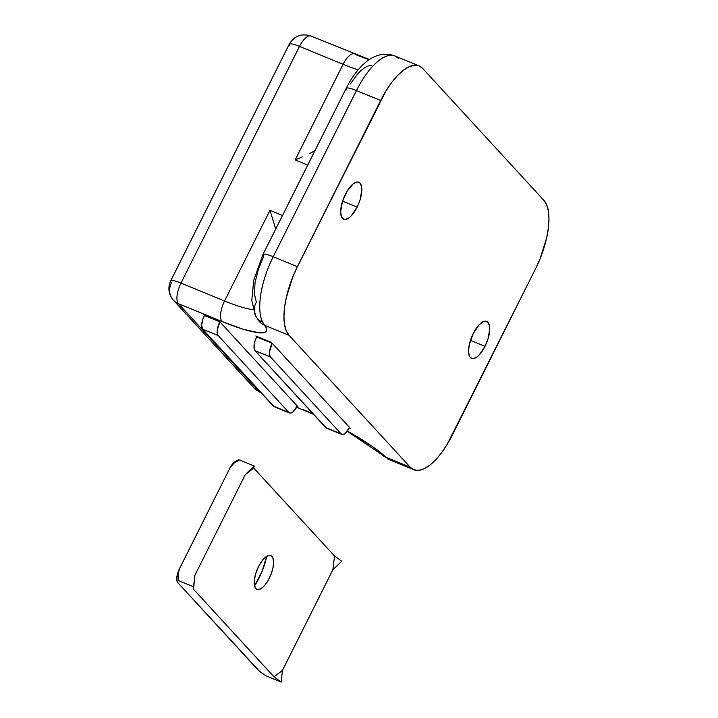 <?xml version="1.0" encoding="UTF-8"?>
<svg xmlns="http://www.w3.org/2000/svg" width="718" height="718" viewBox="0 0 718 718"><rect width="100%" height="100%" fill="white"/><g stroke="black" fill="none" stroke-linecap="round" stroke-linejoin="round"><path stroke-width="1.08" d="M345.367 194.327A19.996 8.015 -67.7 0 1 358.838 182.228A19.996 8.015 -67.7 0 1 357.142 207.143L342.558 201.166L357.142 207.143L360.077 199.909L361.863 189.642L361.666 186.904L360.077 183.108L357.151 181.995L353.328 183.736L347.198 191.015L342.432 201.561L340.646 211.828L341.445 216.773L343.743 219.277L345.358 219.475L349.181 217.733L351.246 215.858L357.142 207.143A19.996 8.015 -67.7 0 1 343.671 219.241A19.996 8.015 -67.7 0 1 345.367 194.327M473.252 333.511A19.996 8.015 -67.7 0 1 486.723 321.413A19.996 8.015 -67.7 0 1 485.027 346.327L470.452 340.35L485.027 346.327L487.962 339.102L489.757 328.826L489.55 326.089L487.971 322.292L485.045 321.188L483.205 321.709L479.148 324.796L473.252 333.511L469.339 344.38L468.531 351.012L469.339 355.957L470.317 357.546L473.243 358.659L477.066 356.918L479.139 355.042L485.027 346.327A19.996 8.015 -67.7 0 1 471.555 358.426A19.996 8.015 -67.7 0 1 473.252 333.511M253.212 309.593A57.144 9.675 26.6 0 1 224.572 300.968L180.981 283.098A17.142 6.875 112.3 0 0 178.459 303.696A17.142 15.437 137.4 0 1 173.406 300.196A17.142 15.437 -42.6 0 0 178.459 303.696L259.234 391.606L254.172 388.097A17.142 15.437 -42.6 0 0 259.234 391.606A17.142 6.875 112.3 0 0 260.293 392.36L178.459 303.696L222.059 321.565L243.519 329.347L259.019 332.766L263.811 332.667L266.396 331.357L266.674 328.88L264.646 325.326L289.058 335.324L410.211 467.185L385.808 457.186L371.87 446.156L347.404 431.06A74.286 12.583 -153.4 0 1 385.808 457.186L388.653 459.358A57.144 22.913 112.3 0 0 389.542 459.78L347.243 431.276M313.56 414.367L303.894 410.229A17.142 6.875 -67.7 0 1 302.825 409.475A74.286 12.583 -153.4 0 1 313.111 413.882L302.825 409.475A17.142 6.875 112.3 0 0 303.974 410.265M341.885 434.408L326.385 428.054A11.425 4.586 112.3 0 1 325.676 427.551L341.176 433.905L270.498 356.99L254.998 350.635L325.676 427.551L341.176 433.905A11.425 4.586 -67.7 0 0 341.885 434.408A11.425 4.586 -67.7 0 0 349.585 427.497L345.035 433.546L342.845 434.543L341.176 433.905L270.498 356.99L269.6 354.818L269.6 351.443L272.176 343.249L256.676 336.904L255.841 335.988L271.341 342.333L350.429 428.413L349.343 427.973L350.429 428.413L271.341 342.333L255.841 335.988L256.676 336.904L256.918 336.428L255.007 341.032L253.984 346.902L254.998 350.635L326.43 428.072M289.569 412.967L274.07 406.612A11.425 4.586 112.3 0 1 273.361 406.11L288.86 412.464L218.182 335.548L202.682 329.194L273.361 406.11L288.86 412.464A11.425 4.586 -67.7 0 0 289.569 412.967A11.425 4.586 -67.7 0 0 297.27 406.056L292.72 412.105L290.53 413.101L288.86 412.464L218.182 335.548L217.285 333.376L217.285 330.002L219.861 321.808L204.361 315.462L203.526 314.547L219.026 320.892L298.114 406.971L297.028 406.523L298.114 406.971L219.026 320.892L203.526 314.547L204.361 315.462L204.603 314.987L202.691 319.591L201.668 325.46L202.682 329.194L274.114 406.63M260.993 392.647L254.172 388.097L173.406 300.196A17.142 15.437 137.4 0 1 171.494 282.641A17.142 2.899 26.6 0 1 170.696 280.917A17.142 2.899 26.6 0 1 180.981 283.098L299.496 46.419L343.096 64.288A57.144 9.675 -153.4 0 0 358.156 69.817A57.144 9.675 -153.4 0 1 343.096 64.288L295.179 159.97L343.096 64.288A17.142 6.875 -67.7 0 1 354.647 53.922A17.142 6.875 -67.7 0 1 355.706 54.676L369.061 59.782M302.323 156.892L295.179 159.97L307.735 165.113L295.179 159.97L302.323 156.892M314.888 150.825L309.225 153.661L314.888 150.816M275.73 229.024L269.968 210.32L282.515 215.463L269.968 210.32L224.572 300.968L269.968 210.32L275.73 229.015M389.614 459.807A57.144 22.913 -67.7 0 1 388.653 459.358L385.808 457.186L410.211 467.185A57.144 22.913 -67.7 0 0 413.756 469.707A57.144 22.913 -67.7 0 0 452.259 435.144L535.475 268.963L447.009 444.613L441.328 453.022L435.413 460.032L429.499 465.39L423.808 468.872L418.567 470.362L413.981 469.796L410.211 467.185L289.058 335.324L286.258 330.792L284.534 324.482L283.96 316.665L284.543 307.627L286.267 297.719L292.845 276.834L297.44 266.656L385.907 91.007L391.588 82.597L397.503 75.587L403.417 70.229L409.107 66.747L414.349 65.257L418.935 65.832L422.705 68.434L543.858 200.295L546.658 204.836L548.381 211.137L548.965 218.954L548.372 227.992L546.649 237.9L540.071 258.785L535.475 268.963A57.144 22.913 -67.7 0 0 543.858 200.295L422.705 68.434A57.144 22.913 -67.7 0 0 419.159 65.912L394.945 55.986A57.144 22.913 112.3 0 0 356.442 90.549L380.657 100.475L297.44 266.656L273.226 256.73L356.442 90.549L380.657 100.475A57.144 22.913 -67.7 0 1 419.159 65.912M371.753 65.41L368.576 65.832L365.085 67.42L361.387 70.14L357.609 73.9L350.276 84.033M262.967 254.513A17.142 2.899 -153.4 0 1 273.226 256.73A17.142 2.899 26.6 0 0 262.941 254.549A17.142 2.899 26.6 0 0 263.739 256.272L258.318 269.394L255.061 282.47L254.378 293.868L256.371 302.143A17.142 14.863 152.7 0 0 255.608 315.857A17.142 14.863 -27.3 0 0 262.689 322.265L264.646 325.326L289.058 335.324A57.144 22.913 -67.7 0 1 297.44 266.656L273.226 256.73A57.144 22.913 112.3 0 0 262.689 322.265A57.144 22.913 -67.7 0 1 273.226 256.73L356.442 90.549A57.144 22.913 -67.7 0 1 394.864 55.959A57.144 22.913 -67.7 0 1 395.824 56.408L398.302 58.427M388.653 459.358A17.142 15.688 118.4 0 1 387.164 458.64A17.142 15.688 -61.6 0 0 388.653 459.358M385.808 457.186A17.142 14.863 134 0 1 381.294 454.243A17.142 14.863 -46 0 0 385.808 457.186M346.956 90.091A17.142 2.899 26.6 0 1 346.184 88.332A17.142 2.899 26.6 0 1 356.442 90.549A17.142 2.899 -153.4 0 0 346.157 88.368C351.156 78.334 357.097 70.131 363.972 63.776C370.937 57.287 382.084 51.22 394.945 55.986M354.557 53.886A17.142 6.875 112.3 0 0 343.096 64.288L299.496 46.419A17.142 6.875 -67.7 0 1 311.047 36.053A17.142 6.875 112.3 0 0 299.496 46.419A17.142 2.899 -153.4 0 0 289.219 44.238A17.142 2.899 26.6 0 1 299.496 46.419L180.981 283.098A17.142 2.899 -153.4 0 0 170.696 280.917L289.219 44.238C294.236 35.882 301.515 33.145 311.047 36.053A17.142 6.875 -67.7 0 1 312.115 36.806M290.018 45.961A17.142 2.899 26.6 0 1 289.219 44.238M254.208 309.655A57.144 9.675 26.6 0 1 224.572 300.968A17.142 6.875 112.3 0 0 222.059 321.565A74.286 12.583 -153.4 0 0 264.646 325.326A17.142 15.922 142 0 1 258.561 320.587A17.142 15.922 -38 0 0 264.646 325.326L262.689 322.265A17.142 14.863 152.7 0 1 255.608 315.857M178.459 303.696A17.142 6.875 -67.7 0 1 180.981 283.098L224.572 300.968A17.142 6.875 -67.7 0 0 222.059 321.565L178.459 303.696M202.682 329.194L218.182 335.548A11.425 4.586 -67.7 0 1 219.861 321.808L204.361 315.462A11.425 4.586 112.3 0 0 202.682 329.194M254.998 350.635L270.498 356.99A11.425 4.586 -67.7 0 1 272.176 343.249L256.676 336.904A11.425 4.586 112.3 0 0 254.998 350.635M271.96 556.36A18.282 7.333 -67.7 0 1 273.1 558.478A18.282 7.333 -67.7 0 1 270.677 575.253A18.282 7.333 -67.7 0 1 260.625 588.904A18.282 7.333 -67.7 0 1 255.823 588.589L257.035 589.424L260.176 589.128L263.892 586.301L267.599 581.365L270.749 575.073L272.858 568.396L273.594 562.329L272.858 557.814L270.758 555.526L269.286 555.346L265.795 556.935L262.007 560.893L258.507 566.61L255.832 573.224L254.378 579.722L254.378 585.116L255.823 588.589A18.282 7.333 -67.7 0 1 258.507 566.61A18.282 7.333 -67.7 0 1 271.96 556.36M254.54 585.906A36.573 14.665 112.3 0 0 266.656 556.333L262.106 571.331L254.54 585.906M259.27 671.025L177.75 582.594L176.843 580.431L177.193 575.073L179.428 568.862L229.859 468.145L234.409 462.096L237.514 461.216M259.754 671.617L265.902 675.809L258.516 670.504L177.75 582.594L177.247 581.176L178.396 580.575L193.743 586.866L193.25 588.948L274.016 676.859L281.241 682.1L265.902 675.809L281.241 682.1L282.425 670.45L332.865 569.733L341.768 561.243L334.543 556.001L253.768 468.091L254.262 466.009L238.914 459.717L237.703 460.884L238.914 459.717L254.262 466.009L245.359 474.499L194.928 575.217L193.743 586.866L178.396 580.575L178.028 574.75L179.428 568.862L229.859 468.145L233.835 463.316L238.914 459.717L233.835 463.316L229.859 468.145A11.425 4.586 112.3 0 1 235.271 461.539L238.152 459.996M332.865 569.733L282.425 670.45L274.016 676.859L193.25 588.948L194.928 575.217L245.359 474.499L253.768 468.091L334.543 556.001L332.865 569.733L341.768 561.243L334.543 556.001L332.865 569.733M281.241 682.1L282.425 670.45L274.016 676.859L281.241 682.1M254.262 466.009L245.359 474.499L253.768 468.091L254.262 466.009M177.247 581.176L178.396 580.575L178.028 574.75L179.428 568.862A11.425 4.586 112.3 0 0 177.041 581.275L177.184 581.742L177.247 581.176M177.75 582.594L177.184 581.742M413.756 469.707L389.542 459.78M311.047 36.053L369.474 59.504M258.758 320.838L255.662 315.956L251.785 300.654L253.714 280.271L262.941 254.549L346.157 88.368M296.633 407.259L303.894 410.229M173.406 300.196C168.506 294.218 167.608 287.801 170.696 280.917"/></g></svg>
